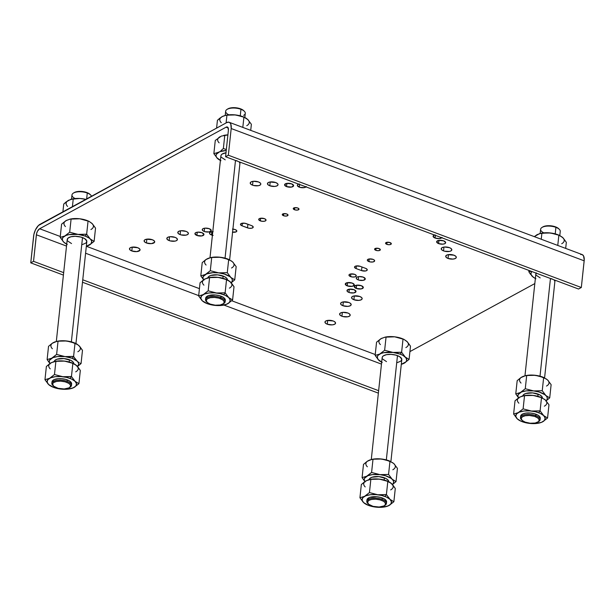 <?xml version="1.0" encoding="UTF-8"?>
<svg xmlns="http://www.w3.org/2000/svg" width="615" height="615" viewBox="0 0 615 615"><rect width="100%" height="100%" fill="white"/><g stroke="black" fill="none" stroke-linecap="round" stroke-linejoin="round"><path stroke-width="0.92" d="M386.835 244.347A2.898 1.222 6.1 0 1 385.567 243.163A2.898 1.222 6.1 0 1 387.15 242.256A2.898 1.222 6.1 0 1 390.056 242.594L386.85 242.302L385.62 243.455L387.873 244.624L390.033 244.632L391.271 243.963L390.056 242.594A2.898 1.222 6.1 0 1 391.325 243.778A2.898 1.222 6.1 0 1 389.741 244.678A2.898 1.222 6.1 0 1 386.835 244.347L387.058 242.272L386.835 244.347M294.516 209.746A2.898 1.222 6.1 0 1 293.247 208.562A2.898 1.222 6.1 0 1 294.831 207.662A2.898 1.222 6.1 0 1 297.737 207.993L294.539 207.709L293.301 208.854L295.554 210.023L297.721 210.03L298.959 208.885L297.737 207.993A2.898 1.222 6.1 0 1 299.005 209.177A2.898 1.222 6.1 0 1 297.422 210.084A2.898 1.222 6.1 0 1 294.516 209.746L294.739 207.67L294.516 209.746M375.857 250.328A2.898 1.222 6.1 0 1 374.589 249.144A2.898 1.222 6.1 0 1 376.172 248.237A2.898 1.222 6.1 0 1 379.078 248.575L375.88 248.283L374.643 249.436L376.895 250.605L379.063 250.613L380.293 249.944L379.078 248.575A2.898 1.222 6.1 0 1 380.347 249.759A2.898 1.222 6.1 0 1 378.763 250.659A2.898 1.222 6.1 0 1 375.857 250.328L376.08 248.252L375.857 250.328M283.538 215.727A2.898 1.222 6.1 0 1 282.27 214.543A2.898 1.222 6.1 0 1 283.853 213.643A2.898 1.222 6.1 0 1 286.759 213.974L283.561 213.689L282.323 214.835L284.576 216.003L286.744 216.011L287.981 214.866L286.759 213.974A2.898 1.222 6.1 0 1 288.028 215.158A2.898 1.222 6.1 0 1 286.444 216.057A2.898 1.222 6.1 0 1 283.538 215.727L283.761 213.651L283.538 215.727M368.931 261.59A3.682 1.553 6.1 0 1 367.316 260.084A3.682 1.553 6.1 0 1 369.331 258.938A3.682 1.553 6.1 0 1 373.028 259.361L368.954 258.992L367.386 259.853L367.378 260.46L370.245 261.944L373.005 261.952L374.573 261.098L374.035 259.876L373.028 259.361A3.682 1.553 6.1 0 1 374.643 260.868A3.682 1.553 6.1 0 1 372.629 262.013A3.682 1.553 6.1 0 1 368.931 261.59L369.208 258.953L368.931 261.59M260.322 220.885A3.682 1.553 6.1 0 1 258.707 219.378A3.682 1.553 6.1 0 1 260.722 218.233A3.682 1.553 6.1 0 1 264.419 218.656L260.345 218.294L259.33 218.632L258.769 219.755L261.636 221.239L264.396 221.254L265.964 220.401L265.972 219.786L264.419 218.656A3.682 1.553 6.1 0 1 266.034 220.162A3.682 1.553 6.1 0 1 264.019 221.308A3.682 1.553 6.1 0 1 260.322 220.885L260.606 218.248L260.322 220.885M350.573 276.581A3.682 1.553 6.1 0 1 348.959 275.074A3.682 1.553 6.1 0 1 350.973 273.929A3.682 1.553 6.1 0 1 354.671 274.351L350.596 273.99L349.581 274.328L349.02 275.451L351.895 276.935L354.647 276.95L356.216 276.089L356.223 275.482L354.671 274.351A3.682 1.553 6.1 0 1 356.285 275.858A3.682 1.553 6.1 0 1 354.271 277.004A3.682 1.553 6.1 0 1 350.573 276.581L350.858 273.944L350.573 276.581M232.908 229.111A3.682 1.553 6.1 0 1 235.207 229.579L232.455 229.095M306.016 186.891A4.536 1.914 6.1 0 1 299.328 187.152L299.613 184.485L299.328 187.152A4.536 1.914 6.1 0 1 297.337 185.299A4.536 1.914 6.1 0 1 298.667 184.131L297.422 185.007L297.414 185.761L300.105 187.406L304.348 187.606L306.278 186.553M441.778 237.767A4.536 1.914 6.1 0 1 435.089 238.036L435.374 235.368L435.089 238.036A4.536 1.914 6.1 0 1 433.098 236.175A4.536 1.914 6.1 0 1 434.428 235.015L433.091 236.26L435.089 238.036L439.325 238.589L442.039 237.428M358.245 279.894A4.536 1.914 6.1 0 1 356.254 278.034A4.536 1.914 6.1 0 1 358.737 276.619A4.536 1.914 6.1 0 1 363.296 277.142L359.052 276.589L357.023 277.111L356.246 278.118L357 279.256L359.022 280.14L363.265 280.34L365.287 278.926L363.296 277.142A4.536 1.914 6.1 0 1 365.279 279.002A4.536 1.914 6.1 0 1 362.796 280.417A4.536 1.914 6.1 0 1 358.245 279.894L358.591 276.642L358.245 279.894M213.167 231.655L210.853 231.97L209.607 232.847L209.853 233.984L211.506 234.992L211.852 231.74L211.506 234.992A4.536 1.914 6.1 0 1 209.515 233.139A4.536 1.914 6.1 0 1 212.79 231.663M347.267 285.875A4.536 1.914 6.1 0 1 345.276 284.015A4.536 1.914 6.1 0 1 347.759 282.6A4.536 1.914 6.1 0 1 352.318 283.123L347.298 282.677L345.276 284.099L347.267 285.875L352.287 286.321L354.309 284.906L352.318 283.123A4.536 1.914 6.1 0 1 354.302 284.983A4.536 1.914 6.1 0 1 351.826 286.398A4.536 1.914 6.1 0 1 347.267 285.875L347.613 282.623L347.267 285.875M286.567 186.614A4.536 1.914 6.1 0 1 284.584 184.754A4.536 1.914 6.1 0 1 287.067 183.339A4.536 1.914 6.1 0 1 291.618 183.862L286.598 183.416L284.576 184.838L286.567 186.614L291.595 187.06L293.616 185.645L291.618 183.862A4.536 1.914 6.1 0 1 293.609 185.722A4.536 1.914 6.1 0 1 291.126 187.137A4.536 1.914 6.1 0 1 286.567 186.614L286.921 183.362L286.567 186.614M438.618 243.602A4.536 1.914 6.1 0 1 436.635 241.741A4.536 1.914 6.1 0 1 439.118 240.327A4.536 1.914 6.1 0 1 443.669 240.849L438.649 240.404L436.627 241.818L438.618 243.602L442.862 244.155L444.891 243.632L445.667 242.625L443.669 240.849A4.536 1.914 6.1 0 1 445.66 242.71A4.536 1.914 6.1 0 1 443.177 244.124A4.536 1.914 6.1 0 1 438.618 243.602L438.972 240.35L438.618 243.602M204.242 231.463A4.536 1.914 6.1 0 1 202.25 229.603A4.536 1.914 6.1 0 1 204.734 228.188A4.536 1.914 6.1 0 1 209.292 228.711L205.049 228.157L203.019 228.688L202.243 229.687L202.996 230.825L205.018 231.709L209.261 231.909L211.283 230.494L209.292 228.711A4.536 1.914 6.1 0 1 211.276 230.571A4.536 1.914 6.1 0 1 208.793 231.986A4.536 1.914 6.1 0 1 204.242 231.463L204.587 228.211L204.242 231.463M356.293 288.45A4.536 1.914 6.1 0 1 354.302 286.59A4.536 1.914 6.1 0 1 356.785 285.175A4.536 1.914 6.1 0 1 361.336 285.698L356.316 285.252L354.294 286.667L356.293 288.45L361.312 288.896L363.334 287.474L361.336 285.698A4.536 1.914 6.1 0 1 363.327 287.559A4.536 1.914 6.1 0 1 360.844 288.973A4.536 1.914 6.1 0 1 356.293 288.45L356.639 285.199L356.293 288.45M196.923 235.453A4.536 1.914 6.1 0 1 194.932 233.592A4.536 1.914 6.1 0 1 197.415 232.178A4.536 1.914 6.1 0 1 201.974 232.701L197.73 232.139L195.701 232.67L194.924 233.669L196.923 235.453L201.943 235.899L203.965 234.476L201.974 232.701A4.536 1.914 6.1 0 1 203.957 234.561A4.536 1.914 6.1 0 1 201.474 235.976A4.536 1.914 6.1 0 1 196.923 235.453L197.269 232.193L196.923 235.453M348.974 292.433A4.536 1.914 6.1 0 1 346.983 290.58A4.536 1.914 6.1 0 1 349.466 289.165A4.536 1.914 6.1 0 1 354.025 289.688L348.997 289.235L346.975 290.657L347.729 291.794L349.75 292.686L353.994 292.886L356.016 291.464L354.025 289.688A4.536 1.914 6.1 0 1 356.008 291.541A4.536 1.914 6.1 0 1 353.525 292.955A4.536 1.914 6.1 0 1 348.974 292.433L349.32 289.181L348.974 292.433M443.553 250.897A5.327 2.252 6.1 0 1 441.216 248.721A5.327 2.252 6.1 0 1 444.13 247.053A5.327 2.252 6.1 0 1 449.48 247.668L444.507 247.015L442.116 247.637L441.216 248.814L442.093 250.144L444.468 251.189L449.45 251.427L450.918 250.935L451.825 249.759L450.941 248.422L449.48 247.668A5.327 2.252 6.1 0 1 451.817 249.851A5.327 2.252 6.1 0 1 448.904 251.512A5.327 2.252 6.1 0 1 443.553 250.897L443.961 247.084L443.553 250.897M353.902 299.736A5.327 2.252 6.1 0 1 351.572 297.552A5.327 2.252 6.1 0 1 354.486 295.892A5.327 2.252 6.1 0 1 359.829 296.507L353.94 295.976L352.472 296.468L351.565 297.645L351.957 298.544L353.902 299.736L358.876 300.389L361.266 299.766L362.174 298.598L361.774 297.691L359.829 296.507A5.327 2.252 6.1 0 1 362.166 298.69A5.327 2.252 6.1 0 1 359.252 300.351A5.327 2.252 6.1 0 1 353.902 299.736L354.309 295.915L353.902 299.736M269.785 185.776A5.327 2.252 6.1 0 1 267.448 183.593A5.327 2.252 6.1 0 1 270.362 181.932A5.327 2.252 6.1 0 1 275.712 182.547L269.816 182.017L268.348 182.509L267.44 183.685L268.325 185.023L269.785 185.776L274.759 186.43L277.142 185.807L278.049 184.631L277.657 183.731L275.712 182.547A5.327 2.252 6.1 0 1 278.042 184.723A5.327 2.252 6.1 0 1 275.128 186.383A5.327 2.252 6.1 0 1 269.785 185.776L270.193 181.955L269.785 185.776M180.133 234.607A5.327 2.252 6.1 0 1 177.797 232.432A5.327 2.252 6.1 0 1 180.71 230.763A5.327 2.252 6.1 0 1 186.061 231.378L181.087 230.725L178.696 231.348L177.789 232.524L178.673 233.854L181.048 234.899L186.03 235.138L187.99 234.3L188.398 233.469L187.521 232.132L186.061 231.378A5.327 2.252 6.1 0 1 188.398 233.562A5.327 2.252 6.1 0 1 185.484 235.222A5.327 2.252 6.1 0 1 180.133 234.607L180.541 230.786L180.133 234.607M342.924 305.716A5.327 2.252 6.1 0 1 340.595 303.533A5.327 2.252 6.1 0 1 343.508 301.873A5.327 2.252 6.1 0 1 348.851 302.488L342.962 301.957L341.494 302.449L340.587 303.625L340.979 304.525L342.924 305.716L347.898 306.37L350.289 305.747L351.196 304.571L350.312 303.241L348.851 302.488A5.327 2.252 6.1 0 1 351.188 304.663A5.327 2.252 6.1 0 1 348.275 306.332A5.327 2.252 6.1 0 1 342.924 305.716L343.331 301.896L342.924 305.716M169.156 240.588A5.327 2.252 6.1 0 1 166.819 238.405A5.327 2.252 6.1 0 1 169.732 236.744A5.327 2.252 6.1 0 1 175.083 237.359L170.109 236.706L167.718 237.329L166.819 238.497L167.695 239.835L170.071 240.88L175.052 241.118L176.52 240.626L177.42 239.45L176.543 238.113L175.083 237.359A5.327 2.252 6.1 0 1 177.42 239.543A5.327 2.252 6.1 0 1 174.506 241.203A5.327 2.252 6.1 0 1 169.156 240.588L169.563 236.767L169.156 240.588M448.051 258.438A5.327 2.252 6.1 0 1 445.714 256.255A5.327 2.252 6.1 0 1 448.627 254.595A5.327 2.252 6.1 0 1 453.978 255.21L448.081 254.679L446.613 255.171L445.706 256.347L446.59 257.685L448.051 258.438L453.024 259.092L455.408 258.469L456.315 257.301L455.923 256.394L453.978 255.21A5.327 2.252 6.1 0 1 456.307 257.393A5.327 2.252 6.1 0 1 453.393 259.053A5.327 2.252 6.1 0 1 448.051 258.438L448.458 254.618L448.051 258.438M341.932 316.241A5.327 2.252 6.1 0 1 339.595 314.065A5.327 2.252 6.1 0 1 342.509 312.405A5.327 2.252 6.1 0 1 347.859 313.012L342.886 312.358L340.495 312.981L339.595 314.157L340.472 315.487L342.847 316.533L347.829 316.771L349.789 315.933L350.196 315.103L349.32 313.765L347.859 313.012A5.327 2.252 6.1 0 1 350.196 315.195A5.327 2.252 6.1 0 1 347.283 316.856A5.327 2.252 6.1 0 1 341.932 316.241L342.34 312.428L341.932 316.241M252.557 185.169A5.327 2.252 6.1 0 1 250.22 182.993A5.327 2.252 6.1 0 1 253.134 181.325A5.327 2.252 6.1 0 1 258.485 181.94L253.511 181.287L251.12 181.909L250.213 183.085L251.097 184.415L253.472 185.461L258.446 185.699L260.414 184.861L260.822 184.031L260.429 183.132L258.485 181.94A5.327 2.252 6.1 0 1 260.814 184.123A5.327 2.252 6.1 0 1 257.9 185.784A5.327 2.252 6.1 0 1 252.557 185.169L252.965 181.356L252.557 185.169M146.439 242.979A5.327 2.252 6.1 0 1 144.102 240.796A5.327 2.252 6.1 0 1 147.016 239.135A5.327 2.252 6.1 0 1 152.366 239.75L146.47 239.22L144.51 240.058L144.102 240.888L144.979 242.225L146.439 242.979L151.413 243.632L154.603 242.264L154.311 240.934L152.366 239.75A5.327 2.252 6.1 0 1 154.703 241.926A5.327 2.252 6.1 0 1 151.79 243.594A5.327 2.252 6.1 0 1 146.439 242.979L146.847 239.158L146.439 242.979M327.295 324.22A5.327 2.252 6.1 0 1 324.958 322.037A5.327 2.252 6.1 0 1 327.872 320.377A5.327 2.252 6.1 0 1 333.222 320.992L327.326 320.461L325.366 321.299L324.958 322.129L325.835 323.467L327.295 324.22L332.269 324.874L334.66 324.251L335.567 323.075L334.683 321.745L333.222 320.992A5.327 2.252 6.1 0 1 335.559 323.167A5.327 2.252 6.1 0 1 332.646 324.828A5.327 2.252 6.1 0 1 327.295 324.22L327.703 320.4L327.295 324.22M131.802 250.951A5.327 2.252 6.1 0 1 129.465 248.768A5.327 2.252 6.1 0 1 132.379 247.107A5.327 2.252 6.1 0 1 137.729 247.722L131.833 247.192L130.365 247.684L129.465 248.86L130.342 250.197L131.802 250.951L136.776 251.604L139.966 250.244L139.674 248.906L137.729 247.722A5.327 2.252 6.1 0 1 140.066 249.905A5.327 2.252 6.1 0 1 137.153 251.566A5.327 2.252 6.1 0 1 131.802 250.951L132.21 247.13L131.802 250.951M91.497 196.254A9.871 4.167 -173.9 0 0 87.276 193.025L86.646 198.899L87.276 193.025A9.871 4.167 6.1 0 1 90.674 195.017L90.036 194.386A9.079 3.836 -173.9 0 0 86.907 192.556L90.221 194.578M244.839 117.496L245.277 113.345A9.871 4.167 -173.9 0 0 240.957 109.309L240.257 115.828L240.957 109.309A9.871 4.167 6.1 0 1 244.355 111.3A9.871 4.167 6.1 0 1 243.617 115.351M559.796 235.537L560.242 231.386A9.871 4.167 -173.9 0 0 555.922 227.35L555.222 233.869L555.922 227.35A9.871 4.167 6.1 0 1 559.319 229.341L558.681 228.703A9.079 3.836 -173.9 0 0 555.553 226.874L558.866 228.903M79.127 234.507L78.043 234.4A14.798 6.25 6.1 0 1 85.254 236.091L86.654 234.207L79.127 234.507M394.092 352.549L393 352.441A14.798 6.25 6.1 0 1 400.219 354.132L401.618 352.249L394.092 352.549M228.865 114.821A9.871 4.167 6.1 0 1 226.989 109.439A9.871 4.167 6.1 0 1 227.319 109.247A9.871 4.167 6.1 0 1 240.957 109.309A9.871 4.167 -173.9 0 0 227.319 109.247L228.05 108.778L227.319 109.247A9.871 4.167 -173.9 0 0 225.659 111.246L225.213 115.405M244.355 111.3L243.725 110.669A9.079 3.836 -173.9 0 0 236.237 107.81A9.079 3.836 -173.9 0 0 228.05 108.778L231.317 107.81L236.468 107.84L241.303 109.124L243.909 110.861M75.945 343.531L86.83 241.626A9.871 4.167 -173.9 0 0 82.51 237.582L71.363 341.871L82.51 237.582A9.871 4.167 -173.9 0 0 72.608 236.452A9.871 4.167 -173.9 0 0 67.212 239.527L56.319 341.44M390.902 461.573L401.795 359.667A9.871 4.167 -173.9 0 0 397.474 355.624L386.328 459.905L397.474 355.624A9.871 4.167 -173.9 0 0 387.565 354.494A9.871 4.167 -173.9 0 0 382.169 357.569L371.283 459.482M235.491 160.454L225.052 258.146L235.491 160.454M550.456 278.495L540.008 376.188L550.456 278.495M66.066 356.7L64.982 356.592A14.798 6.25 6.1 0 1 72.193 358.284L73.6 356.4L66.066 356.7M54.143 361.889L54.904 360.359L57.041 359.191L63.998 358.583L70.933 360.428L73.054 361.981L73.785 363.642A9.871 4.167 -173.9 0 0 69.449 359.775L69.218 361.997L69.449 359.775A9.871 4.167 -173.9 0 0 54.174 361.566M369.1 479.931L369.861 478.401L372.006 477.232L378.963 476.625L385.897 478.47L388.011 480.015L388.749 481.683A9.871 4.167 -173.9 0 0 384.413 477.817L384.175 480.038L384.413 477.817A9.871 4.167 -173.9 0 0 369.138 479.608M207.824 278.172L208.585 276.635L210.73 275.474L217.687 274.867L224.621 276.712L226.735 278.257L227.473 279.925A9.871 4.167 -173.9 0 0 223.137 276.058L222.899 278.272L223.137 276.058A9.871 4.167 -173.9 0 0 207.862 277.849M522.788 396.214L523.549 394.676L525.694 393.515L532.644 392.908L539.578 394.753L541.7 396.298L542.43 397.966A9.871 4.167 -173.9 0 0 538.094 394.1L537.864 396.314L538.094 394.1A9.871 4.167 -173.9 0 0 522.819 395.891M63.922 376.826L62.83 376.718A14.798 6.25 6.1 0 1 70.049 378.41L71.448 376.526L63.922 376.826M378.878 494.867L377.795 494.76A14.798 6.25 6.1 0 1 385.005 496.451L386.404 494.568L378.878 494.867M217.602 293.109L216.518 293.001A14.798 6.25 6.1 0 1 223.729 294.693L225.128 292.802L217.602 293.109M532.567 411.151L531.475 411.043A14.798 6.25 6.1 0 1 538.694 412.734L540.093 410.843L532.567 411.151M71.471 385.405L71.624 383.945A9.871 4.167 -173.9 0 0 67.304 379.901L67.143 381.362A9.871 4.167 6.1 0 1 71.471 385.405A9.871 4.167 6.1 0 1 69.802 387.404M386.428 503.439L386.589 501.986A9.871 4.167 -173.9 0 0 382.261 497.942L382.107 499.403A9.871 4.167 6.1 0 1 386.428 503.439A9.871 4.167 6.1 0 1 384.767 505.445M225.151 301.681L225.305 300.228A9.871 4.167 -173.9 0 0 220.985 296.184L220.831 297.645A9.871 4.167 6.1 0 1 225.151 301.681A9.871 4.167 6.1 0 1 223.406 303.733M540.116 419.722L540.27 418.262A9.871 4.167 -173.9 0 0 535.949 414.226L535.788 415.686A9.871 4.167 6.1 0 1 540.116 419.722A9.871 4.167 6.1 0 1 538.371 421.767M69.38 387.696L70.133 387.212A9.871 4.167 -173.9 0 0 67.143 381.362A9.871 4.167 -173.9 0 0 53.513 381.3L54.089 382.253A9.079 3.836 6.1 0 1 66.389 382.223A9.079 3.836 6.1 0 1 69.38 387.696A9.079 3.836 6.1 0 1 69.072 387.873L64.168 388.98L58.087 388.311L53.597 386.166L52.59 383.883L53.628 382.538L56.588 381.415L60.731 381.154L65.075 381.815L68.588 383.245L70.241 384.721L70.571 386.243L69.072 387.873A9.079 3.836 6.1 0 1 60.885 388.841A9.079 3.836 6.1 0 1 53.405 385.989A9.079 3.836 6.1 0 1 54.089 382.253L53.513 381.3A9.871 4.167 -173.9 0 0 52.767 385.351L53.405 385.989M384.344 505.738L385.098 505.253A9.871 4.167 -173.9 0 0 382.107 499.403A9.871 4.167 -173.9 0 0 368.47 499.342L369.046 500.295A9.079 3.836 6.1 0 1 381.354 500.264A9.079 3.836 6.1 0 1 384.344 505.738A9.079 3.836 6.1 0 1 384.037 505.914L379.132 507.021L373.051 506.353L368.554 504.208L367.555 501.925L369.046 500.295L371.552 499.457L375.688 499.196L380.032 499.857L383.552 501.287L385.198 502.763L385.397 504.646L384.037 505.914A9.079 3.836 6.1 0 1 375.85 506.883A9.079 3.836 6.1 0 1 368.362 504.023A9.079 3.836 6.1 0 1 369.046 500.295L368.47 499.342A9.871 4.167 -173.9 0 0 367.732 503.393L368.362 504.023M223.061 303.971L223.822 303.495A9.871 4.167 -173.9 0 0 220.831 297.645L220.316 298.598A9.079 3.836 6.1 0 1 223.061 303.971A9.079 3.836 6.1 0 1 210.215 304.094L207.278 302.449L206.225 300.535L207.309 298.821L210.276 297.698L214.412 297.437L218.756 298.098L222.799 299.882L224.26 301.773L223.599 303.564L220.255 304.994L215.227 305.194L210.215 304.094A9.079 3.836 6.1 0 1 207.086 302.265A9.079 3.836 6.1 0 1 209.384 297.906A9.079 3.836 6.1 0 1 220.316 298.598L220.831 297.645A9.871 4.167 -173.9 0 0 208.946 296.899A9.871 4.167 -173.9 0 0 206.448 301.634L207.086 302.265M538.025 422.013L538.778 421.529A9.871 4.167 -173.9 0 0 535.788 415.686L535.273 416.639A9.079 3.836 6.1 0 1 538.025 422.013A9.079 3.836 6.1 0 1 525.179 422.136L522.243 420.491L521.189 418.577L522.273 416.862L525.233 415.74L529.377 415.479L534.52 416.37L537.756 417.923L539.224 419.814L538.563 421.606L535.219 423.035L530.192 423.235L525.179 422.136A9.079 3.836 6.1 0 1 522.05 420.306A9.079 3.836 6.1 0 1 524.349 415.948A9.079 3.836 6.1 0 1 535.273 416.639L535.788 415.686A9.871 4.167 -173.9 0 0 523.911 414.941A9.871 4.167 -173.9 0 0 521.412 419.676L522.05 420.306M521.766 419.999A9.871 4.167 6.1 0 1 520.49 417.623A9.871 4.167 6.1 0 1 525.887 414.548A9.871 4.167 6.1 0 1 535.788 415.686L535.949 414.226A9.871 4.167 -173.9 0 0 526.04 413.088A9.871 4.167 -173.9 0 0 520.644 416.171L520.49 417.623M206.801 301.957A9.871 4.167 6.1 0 1 205.525 299.582A9.871 4.167 6.1 0 1 210.922 296.507A9.871 4.167 6.1 0 1 220.831 297.645L220.985 296.184A9.871 4.167 -173.9 0 0 211.083 295.046A9.871 4.167 -173.9 0 0 205.687 298.129L205.525 299.582M368.47 499.342A9.871 4.167 6.1 0 1 382.107 499.403L382.261 497.942A9.871 4.167 -173.9 0 0 372.359 496.812A9.871 4.167 -173.9 0 0 366.963 499.887L366.809 501.348A9.871 4.167 6.1 0 1 368.47 499.342M368.078 503.716A9.871 4.167 6.1 0 1 366.809 501.348M53.513 381.3A9.871 4.167 6.1 0 1 67.143 381.362L67.304 379.901A9.871 4.167 -173.9 0 0 57.395 378.771A9.871 4.167 -173.9 0 0 51.998 381.846L51.845 383.306A9.871 4.167 6.1 0 1 53.513 381.3M53.121 385.674A9.871 4.167 6.1 0 1 51.845 383.306M520.106 420.814L517.223 418.807L515.754 416.317L516.523 413.957L519.421 412.088L523.995 411.005L529.553 410.874L535.25 411.696L540.216 413.365L543.698 415.625L545.167 418.115L544.39 420.476L541.5 422.344L535.142 423.581L527.524 423.112L520.697 421.067L517.223 418.807L521.22 421.298A14.798 6.25 6.1 0 1 517.223 418.807A14.798 6.25 6.1 0 1 518.237 412.634A14.798 6.25 6.1 0 1 531.475 411.043L523.119 408.86L518.237 412.634L513.617 414.033L517.223 418.807L513.617 414.033L518.237 412.634L523.119 408.86L531.475 411.043L540.093 410.843L538.694 412.734A14.798 6.25 6.1 0 1 543.698 415.625L540.093 410.843L541.508 397.613L535.296 395.76L530.983 395.253L524.534 395.622L523.119 408.86L524.534 395.622L519.906 397.021L515.032 400.796L513.617 414.033L515.032 400.796L518.691 397.759L522.281 396.029L528.823 395.245L533.151 395.422A14.798 6.25 -173.9 0 0 523.965 395.653L533.151 395.422L541.508 397.613L540.093 410.843L543.698 415.625A14.798 6.25 6.1 0 1 542.676 421.798L547.558 418.016L543.698 415.625L547.558 418.016L548.972 404.778L545.367 400.004L541.508 397.613L545.367 400.004L548.972 404.778L547.558 418.016L542.676 421.798A14.798 6.25 6.1 0 1 538.625 423.158A14.798 6.25 6.1 0 1 529.438 423.389L529.446 423.389A14.798 6.25 6.1 0 1 521.22 421.298M540.085 418.892L539.87 416.839L538.071 415.24L534.251 413.687L530.499 413.034L525.863 413.111L522.888 413.887L521.066 415.163L520.682 416.755M205.149 302.772L202.258 300.773L200.79 298.275L201.566 295.915L204.457 294.047L209.031 292.971L214.589 292.832L220.285 293.655L225.251 295.323L228.734 297.583L230.202 300.082L229.433 302.442L226.535 304.302L220.178 305.54L212.567 305.071L207.263 303.664L202.258 300.773L206.263 303.257A14.798 6.25 6.1 0 1 202.258 300.773A14.798 6.25 6.1 0 1 203.281 294.593A14.798 6.25 6.1 0 1 216.518 293.001L208.162 290.818L203.281 294.593L198.653 295.992L202.258 300.773L198.653 295.992L203.281 294.593L208.162 290.818L216.518 293.001L225.128 292.802L223.729 294.693A14.798 6.25 6.1 0 1 228.734 297.583L225.128 292.802L226.543 279.571L220.339 277.719L216.019 277.211L209.577 277.58L208.162 290.818L209.577 277.58L204.949 278.979L200.067 282.762L198.653 295.992L200.067 282.762L203.726 279.717L207.317 277.988L213.866 277.204L218.187 277.38A14.798 6.25 -173.9 0 0 209 277.611L208.454 277.726M225.121 300.85L224.906 298.798L223.114 297.199L219.294 295.646L215.534 294.992L208.577 295.6L206.11 297.122L205.718 298.713M366.425 504.531L363.534 502.532L362.066 500.033L362.842 497.673L365.733 495.813L370.307 494.729L375.865 494.591L381.561 495.421L386.528 497.089L390.01 499.342L391.478 501.84L390.71 504.2L387.811 506.06L381.454 507.298L373.843 506.829L368.539 505.422L363.534 502.532L367.539 505.015A14.798 6.25 6.1 0 1 363.534 502.532A14.798 6.25 6.1 0 1 364.557 496.359A14.798 6.25 6.1 0 1 377.795 494.76L369.438 492.577L364.557 496.359L359.929 497.75L363.534 502.532L359.929 497.75L364.557 496.359L369.438 492.577L377.795 494.76L386.404 494.568L385.005 496.451A14.798 6.25 6.1 0 1 390.01 499.342L386.404 494.568L387.819 481.33L381.615 479.477L377.295 478.97L370.853 479.339L369.438 492.577L370.853 479.339L366.225 480.738L361.343 484.52L359.929 497.75L361.343 484.52L365.01 481.476L368.593 479.746L375.142 478.962L379.463 479.139A14.798 6.25 -173.9 0 0 370.276 479.377L369.73 479.485M386.397 502.609L386.412 500.979L384.39 498.957L380.57 497.404L376.811 496.751L369.853 497.358L367.386 498.88L366.994 500.472M51.46 386.497L48.57 384.49L47.109 381.992L47.878 379.632L50.776 377.771L55.35 376.688L60.908 376.549L66.605 377.379L71.571 379.048L75.053 381.3L76.521 383.798L75.745 386.159L72.854 388.019L66.497 389.257L58.879 388.788L53.582 387.381L48.57 384.49L52.575 386.973A14.798 6.25 6.1 0 1 48.57 384.49A14.798 6.25 6.1 0 1 49.592 378.317A14.798 6.25 6.1 0 1 62.83 376.718L54.474 374.535L49.592 378.317L44.964 379.716L48.57 384.49L44.964 379.716L49.592 378.317L54.474 374.535L62.83 376.718L71.448 376.526L70.049 378.41A14.798 6.25 6.1 0 1 75.053 381.3L71.448 376.526L72.862 363.288L66.651 361.436L62.338 360.928L55.888 361.297L54.474 374.535L55.888 361.297L51.26 362.696L46.379 366.479L44.964 379.716L46.379 366.479L50.046 363.434L53.628 361.705L60.178 360.92L64.506 361.097A14.798 6.25 -173.9 0 0 55.319 361.336L54.773 361.443M71.44 384.567L71.455 382.937L69.426 380.916L65.605 379.363L61.854 378.709L58.087 378.694L54.243 379.563L52.421 380.839L52.037 382.43M542.069 422.105L542.676 421.798L542.069 422.105M539.171 423.051L538.625 423.158M229.218 298.014L228.734 297.583A14.798 6.25 6.1 0 1 227.711 303.756L232.593 299.974L229.218 298.014M227.519 279.956L226.405 279.471A14.798 6.25 -173.9 0 0 218.187 277.38L222.446 278.203L228.488 280.471L231.348 282.954L234.007 286.736L232.593 299.974L234.007 286.736L230.402 281.962L226.543 279.571L225.128 292.802L228.734 297.583L232.593 299.974L227.711 303.756L224.083 305.032L227.711 303.756A14.798 6.25 6.1 0 1 223.66 305.117A14.798 6.25 6.1 0 1 214.474 305.348L214.481 305.348A14.798 6.25 6.1 0 1 206.263 303.257M224.206 305.009L223.66 305.117M390.494 499.78L390.01 499.342A14.798 6.25 6.1 0 1 388.995 505.515L393.869 501.732L390.494 499.78M388.795 481.714L387.681 481.23A14.798 6.25 -173.9 0 0 379.463 479.139L383.722 479.969L389.764 482.229L392.624 484.712L395.284 488.495L393.869 501.732L395.284 488.495L391.686 483.721L387.819 481.33L386.404 494.568L390.01 499.342L393.869 501.732L388.995 505.515L385.359 506.791L388.995 505.515A14.798 6.25 6.1 0 1 384.936 506.875A14.798 6.25 6.1 0 1 375.75 507.106L375.757 507.106A14.798 6.25 6.1 0 1 367.539 505.015M385.482 506.768L384.936 506.875M75.53 381.738L75.053 381.3A14.798 6.25 6.1 0 1 74.031 387.473L78.912 383.691L75.53 381.738M73.831 363.673L72.716 363.196A14.798 6.25 -173.9 0 0 64.506 361.097L68.757 361.928L74.799 364.188L77.659 366.671L80.327 370.453L78.912 383.691L80.327 370.453L76.721 365.679L72.862 363.288L71.448 376.526L75.053 381.3L78.912 383.691L74.031 387.473L70.394 388.749L74.031 387.473A14.798 6.25 6.1 0 1 69.979 388.834A14.798 6.25 6.1 0 1 60.793 389.064L60.8 389.072A14.798 6.25 6.1 0 1 52.575 386.973M70.525 388.726L69.979 388.834M523.965 395.653L523.419 395.76M541.877 397.744L533.151 395.422A14.798 6.25 -173.9 0 1 541.361 397.513L542.476 397.997M544.344 406.177A14.798 6.25 -173.9 0 0 545.367 400.004L546.097 400.826M518.937 397.644L519.906 397.021A14.798 6.25 -173.9 0 0 518.891 403.194M226.92 279.702L218.187 277.38L209.031 277.611M229.387 288.135A14.798 6.25 -173.9 0 0 230.402 281.962L231.132 282.785M203.98 279.602L204.949 278.979A14.798 6.25 -173.9 0 0 203.926 285.152M390.663 489.894A14.798 6.25 -173.9 0 0 391.686 483.721L392.416 484.543M365.256 481.361L366.225 480.738A14.798 6.25 -173.9 0 0 365.202 486.911M73.231 363.419L64.506 361.097L55.342 361.328M75.699 371.852A14.798 6.25 -173.9 0 0 76.721 365.679L77.452 366.502M50.292 363.319L51.26 362.696A14.798 6.25 -173.9 0 0 50.245 368.869M544.406 399.204L545.367 400.004M229.449 281.163L230.402 281.962M370.307 479.369L379.463 479.139L388.203 481.468M390.725 482.921L391.686 483.721M75.76 364.887L76.721 365.679M545.797 401.041L547.05 399.604L547.312 397.99L546.581 396.321L544.89 394.699L539.178 392.047L533.628 390.917L526.148 390.879L521.566 391.963L518.168 394.576L517.907 396.191L518.637 397.859M542.43 397.966L542.384 398.374M230.833 283.008L232.086 281.562L232.355 279.948L231.617 278.28L229.933 276.658L224.214 274.006L218.671 272.875L212.967 272.683L206.609 273.921L203.211 276.535L202.942 278.149L203.68 279.817M227.473 279.925L227.419 280.332M392.116 484.766L393.362 483.321L393.631 481.714L392.893 480.038L391.209 478.416L385.49 475.764L379.947 474.634L372.459 474.603L367.885 475.687L364.487 478.293L364.218 479.908L364.956 481.576M388.749 481.683L388.695 482.091M77.152 366.725L78.659 364.487L78.428 362.835L77.206 361.174L72.193 358.284L64.982 356.592L57.495 356.562L52.921 357.646L49.523 360.252L49.261 361.866L49.992 363.542M73.785 363.642L73.731 364.049M534.712 391.025L533.628 390.917A14.798 6.25 6.1 0 1 545.851 395.499L542.245 390.717L534.712 391.025M520.997 392.162L520.39 392.508A14.798 6.25 6.1 0 1 533.628 390.917L525.272 388.726L520.997 392.162M518.606 397.813A14.798 6.25 6.1 0 1 520.39 392.508L515.762 393.908L518.899 398.205M546.497 386.051A14.798 6.25 -173.9 0 0 547.519 379.878L551.125 384.652L549.71 397.89L551.125 384.652L547.519 379.878L543.66 377.487L542.245 390.717L545.851 395.499L549.71 397.89L546.043 400.926L549.71 397.89L545.851 395.499A14.798 6.25 6.1 0 1 546.12 400.78M219.755 272.983L218.671 272.875A14.798 6.25 6.1 0 1 230.886 277.457L227.281 272.676L219.755 272.983M206.04 274.121L205.433 274.467A14.798 6.25 6.1 0 1 218.671 272.875L210.307 270.692L206.04 274.121M203.642 279.779A14.798 6.25 6.1 0 1 205.433 274.467L200.805 275.866L203.934 280.163M231.532 268.009A14.798 6.25 -173.9 0 0 232.555 261.836L236.16 266.61L234.746 279.848L236.16 266.61L232.555 261.836L228.695 259.445L227.281 272.676L230.886 277.457L234.746 279.848L231.086 282.885L234.746 279.848L230.886 277.457A14.798 6.25 6.1 0 1 231.155 282.739M381.031 474.742L379.947 474.634A14.798 6.25 6.1 0 1 392.162 479.216L388.557 474.442L381.031 474.742M367.316 475.879L366.709 476.233A14.798 6.25 6.1 0 1 379.947 474.634L371.591 472.451L367.316 475.879M364.926 481.537A14.798 6.25 6.1 0 1 366.709 476.233L362.081 477.624L365.21 481.922M392.816 469.768A14.798 6.25 -173.9 0 0 393.831 463.595L397.436 468.369L396.022 481.607L397.436 468.369L393.831 463.595L389.971 461.204L388.557 474.442L392.162 479.216L396.022 481.607L392.362 484.643L396.022 481.607L392.162 479.216A14.798 6.25 6.1 0 1 392.432 484.497M77.851 351.726A14.798 6.25 -173.9 0 0 78.874 345.553L82.479 350.327L81.065 363.565L80.088 363.181L81.065 363.565L77.398 366.609L81.065 363.565L82.479 350.327L79.812 346.545L76.952 344.062L75.015 343.162L73.6 356.4L74.461 357.776L73.6 356.4L72.193 358.284A14.798 6.25 6.1 0 1 77.206 361.174L74.461 357.776L77.206 361.174A14.798 6.25 6.1 0 1 77.475 366.455M52.352 357.838L51.745 358.191A14.798 6.25 6.1 0 1 64.982 356.592L56.626 354.409L52.352 357.838M49.961 363.496A14.798 6.25 6.1 0 1 51.745 358.191L47.117 359.583L50.253 363.888M77.682 361.612L77.206 361.174L77.682 361.612M79.12 362.666L78.159 362.004L79.12 362.666M525.272 388.726L533.628 390.917L542.245 390.717L543.66 377.487L535.296 375.296L526.686 375.496L525.272 388.726L526.686 375.496L523.257 376.319L520.844 377.633L517.177 380.67L515.762 393.908L520.39 392.508L525.272 388.726M518.568 397.844L515.762 393.908L517.177 380.67L520.844 377.633L525.571 375.634L533.136 375.127L539.555 376.119L546.558 379.078M210.307 270.692L218.671 272.875L227.281 272.676L228.695 259.445L220.339 257.255L211.721 257.454L210.307 270.692L211.721 257.454L208.3 258.277L205.879 259.591L202.22 262.628L200.805 275.866L205.433 274.467L210.307 270.692M203.603 279.802L200.805 275.866L202.22 262.628L205.879 259.591L210.607 257.593L218.171 257.085L224.59 258.077L231.601 261.037M371.591 472.451L379.947 474.634L388.557 474.442L389.971 461.204L381.615 459.013L373.005 459.213L371.591 472.451L373.005 459.213L369.577 460.035L367.155 461.35L363.496 464.394L362.081 477.624L366.709 476.233L371.591 472.451M364.88 481.56L362.081 477.624L363.496 464.394L367.155 461.35L371.883 459.359L379.447 458.844L385.866 459.843L392.877 462.795M56.626 354.409L64.982 356.592L73.6 356.4L75.015 343.162L66.651 340.971L58.041 341.171L56.626 354.409L58.041 341.171L54.612 341.994L52.198 343.308L48.531 346.353L47.117 359.583L51.745 358.191L56.626 354.409M49.915 363.519L47.117 359.583L48.531 346.353L52.198 343.308L56.926 341.317L64.483 340.802L70.909 341.802L77.913 344.754M544.029 377.618L535.296 375.296A14.798 6.25 -173.9 0 0 526.117 375.527L535.296 375.296A14.798 6.25 -173.9 0 1 543.514 377.387L544.629 377.871M526.117 375.527L525.571 375.634M522.058 376.895L522.058 376.895A14.798 6.25 -173.9 0 0 521.036 383.068M229.664 259.83L228.549 259.346A14.798 6.25 -173.9 0 0 220.339 257.255A14.798 6.25 -173.9 0 0 211.153 257.485L210.607 257.593M207.101 258.854L207.101 258.854A14.798 6.25 -173.9 0 0 206.079 265.027M390.341 461.335L381.615 459.013A14.798 6.25 -173.9 0 0 372.429 459.251L371.883 459.359M390.948 461.588L389.825 461.104A14.798 6.25 -173.9 0 0 381.615 459.013L372.459 459.244M368.377 460.612L368.377 460.612A14.798 6.25 -173.9 0 0 367.355 466.785M75.384 343.293L66.651 340.971A14.798 6.25 -173.9 0 0 57.472 341.21L56.926 341.317M75.983 343.547L74.869 343.062A14.798 6.25 -173.9 0 0 66.651 340.971L57.495 341.202M53.413 342.57L53.413 342.57A14.798 6.25 -173.9 0 0 52.39 348.743M548.249 380.7L547.519 379.878M233.285 262.659L232.555 261.836M229.072 259.584L220.339 257.255L211.176 257.485M394.561 464.417L393.831 463.595M79.604 346.376L78.874 345.553M536.096 273.114A9.871 4.167 -173.9 0 0 535.857 273.852L524.964 375.765M225.989 152.774A9.871 4.167 -173.9 0 0 220.893 155.81L209.999 257.723M542.553 227.104L544.798 226.143L548.78 225.697L555.553 226.874A9.079 3.836 -173.9 0 0 542.707 226.996L541.953 227.481A9.871 4.167 6.1 0 1 555.922 227.35A9.871 4.167 -173.9 0 0 546.012 226.212A9.871 4.167 -173.9 0 0 540.616 229.287L540.17 233.446M227.588 109.063L228.05 108.778A9.079 3.836 -173.9 0 0 227.742 108.955L226.989 109.439M73.908 192.779L76.152 191.819L80.135 191.373L86.907 192.556A9.079 3.836 -173.9 0 0 74.061 192.679L73.308 193.156A9.871 4.167 6.1 0 1 87.276 193.025A9.871 4.167 -173.9 0 0 77.367 191.888A9.871 4.167 -173.9 0 0 71.97 194.97L71.525 199.122M535.911 278.749L533.382 277.288L531.206 274.828L530.968 273.175L531.837 271.522A14.798 6.25 6.1 0 0 532.429 276.489L535.357 278.51M555.568 280.417L554.984 280.578A14.798 6.25 6.1 0 0 555.568 280.417M536.28 272.845L535.888 274.436M536.257 275.274L540.178 277.888M551.094 278.864L551.87 278.687M220.946 160.707L216.734 157.625L216.003 155.956L216.265 154.342L219.67 151.728L226.228 150.483A14.798 6.25 6.1 0 0 218.486 152.274L213.859 153.673L217.464 158.447A14.798 6.25 6.1 0 1 218.486 152.274L213.859 153.673L215.273 140.435L213.859 153.673L217.464 158.447L220.393 160.477M240.611 162.375L240.027 162.537A14.798 6.25 6.1 0 0 240.611 162.375M226.112 152.751L222.061 154.111L221.077 155.18L220.931 156.394M221.292 157.232L225.221 159.846M236.129 160.822L236.906 160.646M382.223 362.466L378.01 359.383L377.287 356.892L378.048 355.355L380.946 353.487L383.845 352.672L393 352.441L400.219 354.132L403.102 355.47L405.954 357.845L406.684 360.336L405.915 361.881L401.303 364.295A14.798 6.25 6.1 0 0 404.201 363.196L409.083 359.414L405.224 357.023L401.618 352.249L400.219 354.132A14.798 6.25 6.1 0 1 405.224 357.023A14.798 6.25 6.1 0 1 404.201 363.196L409.083 359.414L410.497 346.176L409.083 359.414L405.224 357.023L401.618 352.249L403.033 339.011L394.676 336.82L386.059 337.02L384.644 350.258L379.763 354.04A14.798 6.25 6.1 0 1 393 352.441L384.644 350.258L393 352.441L401.618 352.249L403.033 339.011L404.001 339.395L394.676 336.82A14.798 6.25 -173.9 0 0 385.49 337.051L381.431 338.419L376.557 342.201L375.142 355.432L378.748 360.213A14.798 6.25 6.1 0 1 379.763 354.04L375.142 355.432L379.763 354.04L384.644 350.258L386.059 337.02L384.944 337.166L394.676 336.82L385.382 337.074M397.405 362.581L401.041 361.028L401.764 359.075L399.604 356.639L395.776 355.086L391.055 354.371L386.558 354.647L383.337 355.87L382.361 356.938L382.207 358.153M382.576 358.991L386.497 361.605M67.266 244.424L63.783 242.172L62.561 240.511L62.323 238.851L63.091 237.313L65.982 235.453L68.888 234.63L78.043 234.4L85.254 236.091L89.306 238.182L90.989 239.804L91.727 241.48L90.959 243.84L86.338 246.254A14.798 6.25 6.1 0 0 89.237 245.154L94.118 241.372L90.259 238.981L86.654 234.207L85.254 236.091A14.798 6.25 6.1 0 1 90.259 238.981A14.798 6.25 6.1 0 1 89.237 245.154L94.118 241.372L95.533 228.134L94.118 241.372L90.259 238.981L86.654 234.207L88.068 220.97L79.712 218.779L71.102 218.978L69.687 232.216L64.806 235.999A14.798 6.25 6.1 0 1 78.043 234.4L69.687 232.216L78.043 234.4L86.654 234.207L88.068 220.97L89.044 221.354L79.712 218.779A14.798 6.25 -173.9 0 0 70.525 219.017L66.474 220.378L61.592 224.16L60.178 237.39L63.783 242.172A14.798 6.25 6.1 0 1 64.806 235.999L60.178 237.39L64.806 235.999L69.687 232.216L71.102 218.978L69.979 219.125L79.712 218.779L70.425 219.032M82.448 244.539L86.085 242.987L86.8 241.042L84.639 238.597L80.819 237.044L75.145 236.298L70.817 236.783L67.965 238.166L67.243 240.111M67.612 240.949L71.532 243.563M543.829 232.862A9.871 4.167 6.1 0 1 541.953 227.481M75.184 198.537A9.871 4.167 6.1 0 1 73.308 193.156M531.952 276.012L531.491 275.497L531.952 276.012M530.576 274.359L529.692 273.091L530.576 274.359M528.823 271.715L529.692 273.091L528.823 271.715L529.938 271.569L528.823 271.715L528.962 270.439L528.823 271.715M531.083 271.307L529.938 271.569L531.083 271.307M535.357 278.48A14.798 6.25 6.1 0 1 532.429 276.489L535.319 278.495M555.514 280.463L554.376 280.732L555.514 280.463M220.923 150.644L222.146 149.63L220.923 150.644M223.368 148.499L222.146 149.63L223.368 148.499L225.405 149.237L223.368 148.499L224.782 135.262L223.368 148.499M226.335 149.53L225.405 149.237L226.335 149.53M220.401 160.438A14.798 6.25 6.1 0 1 217.464 158.447L220.355 160.454M240.557 162.422L239.412 162.691L240.557 162.422M381.677 362.197A14.798 6.25 6.1 0 1 378.748 360.213L381.669 362.235M401.833 364.18L403.002 363.773L401.833 364.18M66.712 244.155A14.798 6.25 6.1 0 1 63.783 242.172L66.712 244.193M86.869 246.138L88.037 245.731L86.869 246.138M210.03 327.495L378.632 390.679L210.007 327.488M227.896 134.939L221.354 136.084L215.273 140.435L221.354 136.084L227.896 134.939M381.631 362.212L378.748 360.213L375.142 355.432L376.557 342.201L380.823 338.765L384.944 337.166M410.497 346.176L406.892 341.402L404.001 339.395L407.368 341.879L410.497 346.176M66.674 244.17L63.783 242.172L60.178 237.39L61.592 224.16L65.867 220.724L69.979 219.125M95.533 228.134L91.927 223.36L89.044 221.354L92.404 223.837L95.533 228.134M563.455 238.382L561.772 236.76M559.235 235.299L550.51 232.977L541.354 233.2M537.272 234.569L534.297 236.637L539.639 233.585L548.342 232.808L554.761 233.8L559.842 235.553L563.202 238.036L566.33 242.333L565.685 248.406L566.33 242.333L562.725 237.559L558.866 235.161L557.767 245.439L558.866 235.161L550.51 232.977A14.798 6.25 -173.9 0 0 541.323 233.208L537.272 234.569A14.798 6.25 -173.9 0 0 534.942 236.883M248.498 120.34L246.807 118.718M244.278 117.257L235.545 114.936L226.389 115.166M222.307 116.527L217.426 120.309L216.595 128.112L217.426 120.309L219.87 118.165L222.914 116.22L225.82 115.274L234.461 114.828L241.872 116.381L245.846 118.026L247.768 119.518L251.374 124.292L250.72 130.365L251.374 124.292L247.768 119.518L243.909 117.127L242.81 127.397L243.909 117.127L235.545 114.936A14.798 6.25 -173.9 0 0 226.366 115.166L222.307 116.527A14.798 6.25 -173.9 0 0 221.285 122.708M85.816 199.352L79.935 198.484L72.701 198.883A14.798 6.25 -173.9 0 1 81.864 198.653L86.115 199.483L81.864 198.653A14.798 6.25 -173.9 0 1 85.816 199.352M68.626 200.252L63.745 204.034L62.907 211.829L63.745 204.034L66.189 201.881L70.994 199.26L79.696 198.484L73.247 198.853L72.416 206.655L73.247 198.853L68.626 200.252A14.798 6.25 -173.9 0 0 67.604 206.425M224.106 135.315L227.904 134.862A14.798 6.25 -173.9 0 0 224.214 135.292L223.668 135.4M220.155 136.661L220.155 136.661A14.798 6.25 -173.9 0 0 219.14 142.834M402.979 338.95L394.676 336.82A14.798 6.25 -173.9 0 1 402.887 338.911L404.001 339.395M381.431 338.419A14.798 6.25 -173.9 0 0 380.416 344.592M405.869 347.575A14.798 6.25 -173.9 0 0 406.892 341.402L406.892 341.402M88.014 220.908L79.712 218.779A14.798 6.25 -173.9 0 1 87.93 220.87L89.044 221.354M66.474 220.378L66.474 220.378A14.798 6.25 -173.9 0 0 65.451 226.551M90.912 229.533A14.798 6.25 -173.9 0 0 91.927 223.36L91.927 223.36M561.703 243.732A14.798 6.25 -173.9 0 0 562.725 237.559M559.842 235.553L558.72 235.068A14.798 6.25 -173.9 0 0 550.51 232.977L541.892 233.177L541.246 239.243L541.892 233.177L540.777 233.316M246.746 125.691A14.798 6.25 -173.9 0 0 247.768 119.518M244.878 117.511L243.763 117.027A14.798 6.25 -173.9 0 0 235.545 114.936L226.935 115.136L226.097 122.931L226.935 115.136L225.82 115.274M72.678 198.883L72.132 198.999M580.683 254.502L582.105 254.556L583.527 255.855L584.235 259.968L581.321 287.505L578.538 289.019L225.567 156.733L228.342 155.218L225.567 156.733L578.538 289.019L581.321 287.505L228.342 155.218L231.194 128.535L228.342 155.218L581.321 287.505L584.173 260.822L231.194 128.535L230.802 124.099L229.925 122.754L228.688 122.162L226.658 122.631L38.407 225.536L35.447 229.849L33.894 234.384L30.75 262.859L63.407 275.097L30.75 262.859L33.602 236.175A9.871 4.659 110.5 0 1 40.044 224.291L226.658 122.631A9.871 4.659 110.5 0 1 229.172 122.285A9.871 4.659 110.5 0 1 231.194 128.535L584.173 260.822A9.871 4.659 -69.5 0 0 582.144 254.572L229.172 122.285M225.567 156.733L228.403 130.165L225.567 156.733M226.105 127.174A4.997 2.36 110.5 0 1 227.373 127.005A4.997 2.36 110.5 0 1 228.403 130.165L227.927 127.428L226.105 127.174L228.219 127.974L226.105 127.174L39.629 228.757L60.278 236.491L39.629 228.757L226.105 127.174M375.235 354.532L231.755 300.758L375.235 354.532M199.437 288.65L86.377 246.277L199.437 288.65M534.819 283.577L409.913 351.611L534.819 283.577M232.424 232.163L236.198 231.832L236.752 230.71L235.207 229.579A3.682 1.553 6.1 0 1 236.821 231.086A3.682 1.553 6.1 0 1 232.578 232.186M299.359 183.954L298.667 184.131M435.113 234.838L434.428 235.015M212.398 235.276A4.536 1.914 6.1 0 1 211.506 234.992L213.136 235.43M361.551 270.6L365.625 270.969L367.193 270.116L367.201 269.501L365.648 268.371L360.221 266.333L356.147 265.972L355.132 266.31L354.571 267.433L356.123 268.571L361.551 270.6L361.935 266.979L361.551 270.6L356.123 268.571A3.682 1.553 6.1 0 1 354.509 267.064A3.682 1.553 6.1 0 1 356.523 265.911A3.682 1.553 6.1 0 1 360.221 266.333L365.648 268.371A3.682 1.553 6.1 0 1 367.263 269.877A3.682 1.553 6.1 0 1 365.249 271.031A3.682 1.553 6.1 0 1 361.551 270.6M242.079 225.828L248.837 228.219L251.589 228.227L253.157 227.373L253.165 226.766L251.612 225.628L244.862 223.245L241.088 223.576L240.534 224.698L242.079 225.828A3.682 1.553 6.1 0 1 240.473 224.321A3.682 1.553 6.1 0 1 242.487 223.176A3.682 1.553 6.1 0 1 246.185 223.599L251.612 225.628A3.682 1.553 6.1 0 1 253.226 227.143A3.682 1.553 6.1 0 1 251.212 228.288A3.682 1.553 6.1 0 1 247.514 227.865L247.899 224.244L247.514 227.865L242.079 225.828L242.364 223.191L242.079 225.828M36.37 234.776A4.997 2.36 110.5 0 1 39.629 228.757L37.523 231.148L36.516 233.869L33.533 261.344L63.668 272.637L33.533 261.344L30.75 262.859L33.533 261.344L36.37 234.776L66.512 246.069L36.37 234.776M381.469 364.111L223.921 305.063L381.469 364.111M198.691 295.615L85.593 253.226L198.691 295.615M82.756 279.794L209.999 327.488L82.756 279.794M82.495 282.247L378.371 393.139L82.495 282.247M356.4 265.926L356.123 268.571L356.4 265.926M229.626 259.814L240.065 162.168M544.59 377.856L555.022 280.209"/></g></svg>
